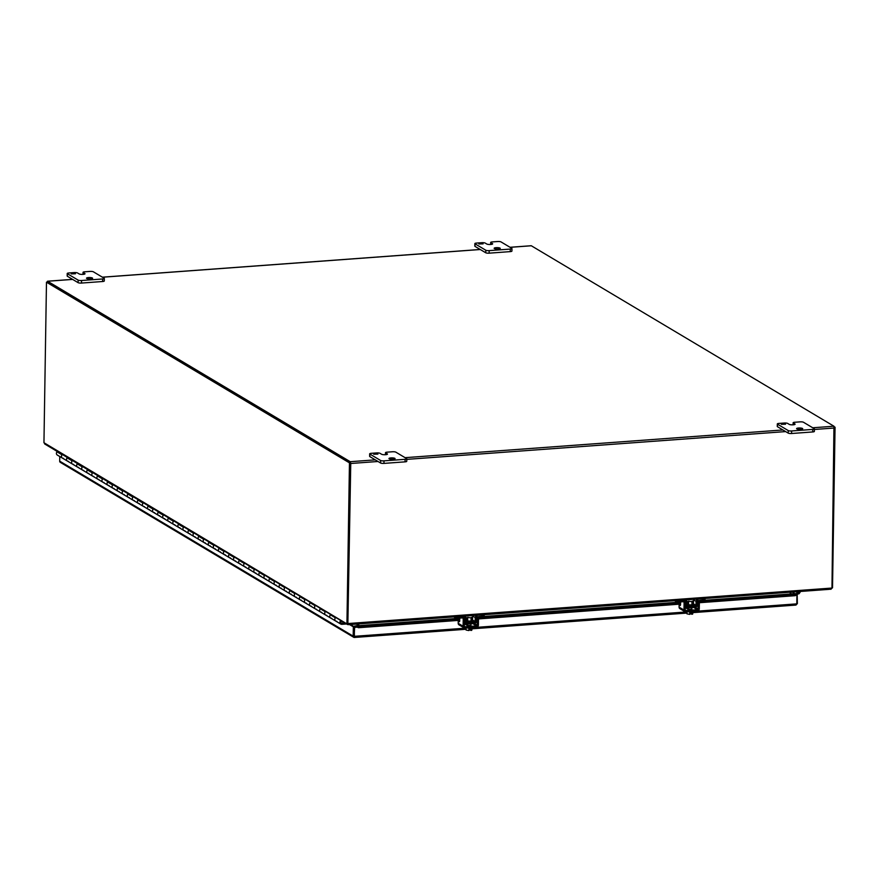 <?xml version="1.0" encoding="UTF-8"?>
<svg xmlns="http://www.w3.org/2000/svg" width="879" height="879" viewBox="0 0 879 879"><rect width="100%" height="100%" fill="white"/><g stroke="black" fill="none" stroke-linecap="round" stroke-linejoin="round"><path stroke-width="1.32" d="M471.067 619.992A2.714 0.615 -179.1 0 1 471.891 620.255A2.714 0.615 -179.1 0 1 472.078 620.486A2.714 0.615 -179.1 0 1 469.858 621.057A2.714 0.615 -179.1 0 1 466.826 620.629A2.714 0.615 -179.1 0 1 466.639 620.398A2.714 0.615 -179.1 0 1 467.672 619.937M471.88 621.552A2.714 0.615 -179.1 0 1 472.056 621.772A2.714 0.615 -179.1 0 1 469.836 622.343A2.714 0.615 -179.1 0 1 466.804 621.925A2.714 0.615 -179.1 0 1 466.617 621.695L466.639 620.398M476.638 615.256L481.956 615.19A3.483 0.791 0.9 0 0 484.021 614.718M453.795 616.926L454.937 617.607A3.483 0.791 0.9 0 0 459.442 618.124L464.288 617.772A0.67 0.604 -59.2 0 1 464.892 618.366L464.903 622.288A1.989 1.802 120.8 0 0 466.727 624.057L474.44 623.497A1.989 1.802 120.8 0 0 476.33 621.453L476.462 617.519A0.67 0.604 -59.2 0 1 477.088 616.827L481.934 616.476A3.483 0.791 0.9 0 0 484.153 615.772L484.164 614.707M477.11 615.542A1.989 1.802 120.8 0 0 475.231 617.585L475.099 621.519A0.67 0.604 -59.2 0 1 474.462 622.211L466.749 622.771A0.67 0.604 -59.2 0 1 466.134 622.178L466.134 618.256A1.989 1.802 120.8 0 0 464.299 616.476L459.464 616.838A3.483 0.791 -179.1 0 1 456.443 616.739M472.781 615.542A1.989 1.802 120.8 0 0 472.693 616.08L472.572 620.014L475.099 621.519M472.078 620.673A0.67 0.604 120.8 0 0 472.572 620.014M343.085 621.892A1.308 1.187 -59.2 0 1 342.953 622.739L342.722 622.607M345.348 623.244L341.865 623.497A1.308 1.187 -59.2 0 1 341.601 621.014M68.507 461.332A2.143 1.945 -59.2 0 1 67.485 457.563M62.42 454.542A2.143 1.945 120.8 0 0 62.376 458.058A2.143 1.945 -59.2 0 1 62.079 454.85L62.376 454.52M78.627 467.364A2.143 1.945 -59.2 0 1 77.605 463.596M72.539 460.585A2.143 1.945 120.8 0 0 72.496 464.101A2.143 1.945 -59.2 0 1 72.21 460.882L72.507 460.563M88.746 473.396A2.143 1.945 -59.2 0 1 87.724 469.639M82.67 466.617A2.143 1.945 120.8 0 0 82.626 470.133A2.143 1.945 -59.2 0 1 82.329 466.925L82.626 466.595M98.877 479.44A2.143 1.945 -59.2 0 1 97.855 475.671M92.789 472.66A2.143 1.945 120.8 0 0 92.745 476.176A2.143 1.945 -59.2 0 1 92.46 472.957L92.756 472.627M107.029 483.527A2.143 1.945 -59.2 0 1 107.974 481.714L107.645 482.011A2.143 1.945 120.8 0 0 107.93 485.23A2.143 1.945 -59.2 0 1 107.029 483.527M102.92 478.692A2.143 1.945 120.8 0 0 102.876 482.208A2.143 1.945 -59.2 0 1 102.579 478.989L102.876 478.67M108.996 485.472A2.143 1.945 -59.2 0 1 107.93 485.23L102.876 482.208A2.143 1.945 -59.2 0 0 103.942 482.45M119.126 491.515A2.143 1.945 -59.2 0 1 118.105 487.746M113.039 484.725A2.143 1.945 120.8 0 0 112.995 488.241A2.143 1.945 -59.2 0 1 112.71 485.032L112.995 484.703M129.246 497.547A2.143 1.945 -59.2 0 1 128.224 493.778M123.159 490.768A2.143 1.945 120.8 0 0 123.115 494.284A2.143 1.945 -59.2 0 1 122.829 491.064L123.126 490.746M137.41 501.645A2.143 1.945 -59.2 0 1 138.344 499.821L138.014 500.118A2.143 1.945 120.8 0 0 138.311 503.337A2.143 1.945 -59.2 0 1 137.41 501.645M133.289 496.8A2.143 1.945 120.8 0 0 133.245 500.316A2.143 1.945 -59.2 0 1 132.949 497.107L133.245 496.778M139.365 503.579A2.143 1.945 -59.2 0 1 138.311 503.337L133.245 500.316A2.143 1.945 -59.2 0 0 134.311 500.569M149.496 509.622A2.143 1.945 -59.2 0 1 148.474 505.854M143.409 502.832A2.143 1.945 120.8 0 0 143.365 506.359A2.143 1.945 -59.2 0 1 143.079 503.14L143.376 502.81M159.615 515.654A2.143 1.945 -59.2 0 1 158.594 511.897M153.539 508.875A2.143 1.945 120.8 0 0 153.495 512.391A2.143 1.945 -59.2 0 1 153.199 509.172L153.495 508.853M169.746 521.697A2.143 1.945 -59.2 0 1 168.724 517.929M163.659 514.907A2.143 1.945 120.8 0 0 163.615 518.423A2.143 1.945 -59.2 0 1 163.329 515.215L163.615 514.885M177.899 525.785A2.143 1.945 -59.2 0 1 178.844 523.961L178.514 524.269A2.143 1.945 120.8 0 0 178.8 527.477A2.143 1.945 -59.2 0 1 177.899 525.785M173.778 520.95A2.143 1.945 120.8 0 0 173.734 524.466A2.143 1.945 -59.2 0 1 173.449 521.247L173.745 520.928M179.865 527.73A2.143 1.945 -59.2 0 1 178.8 527.477L173.734 524.466A2.143 1.945 -59.2 0 0 174.8 524.708M189.996 533.762A2.143 1.945 -59.2 0 1 188.963 530.004M183.909 526.982A2.143 1.945 120.8 0 0 183.865 530.498A2.143 1.945 -59.2 0 1 183.568 527.29L183.865 526.961M200.115 539.805A2.143 1.945 -59.2 0 1 199.093 536.036M194.028 533.015A2.143 1.945 120.8 0 0 193.984 536.542A2.143 1.945 -59.2 0 1 193.699 533.322L193.995 532.993M208.279 543.892A2.143 1.945 -59.2 0 1 209.213 542.079L208.883 542.376A2.143 1.945 120.8 0 0 209.169 545.595A2.143 1.945 -59.2 0 1 208.279 543.892M204.159 539.058A2.143 1.945 120.8 0 0 204.115 542.574A2.143 1.945 -59.2 0 1 203.818 539.354L204.115 539.036M210.235 545.837A2.143 1.945 -59.2 0 1 209.169 545.595L204.115 542.574A2.143 1.945 -59.2 0 0 205.181 542.815M220.365 551.869A2.143 1.945 -59.2 0 1 219.343 548.111M214.278 545.09A2.143 1.945 120.8 0 0 214.234 548.606A2.143 1.945 -59.2 0 1 213.949 545.398L214.245 545.068M230.485 557.912A2.143 1.945 -59.2 0 1 229.463 554.144M224.398 551.133A2.143 1.945 120.8 0 0 224.365 554.649A2.143 1.945 -59.2 0 1 224.068 551.43L224.365 551.111M240.615 563.944A2.143 1.945 -59.2 0 1 239.593 560.187M234.528 557.165A2.143 1.945 120.8 0 0 234.484 560.681A2.143 1.945 -59.2 0 1 234.188 557.473L234.484 557.143M250.735 569.988A2.143 1.945 -59.2 0 1 249.713 566.219M244.648 563.197A2.143 1.945 120.8 0 0 244.604 566.724A2.143 1.945 -59.2 0 1 244.318 563.505L244.615 563.175M260.854 576.02A2.143 1.945 -59.2 0 1 259.832 572.262M254.778 569.24A2.143 1.945 120.8 0 0 254.734 572.756A2.143 1.945 -59.2 0 1 254.438 569.537L254.734 569.218M270.985 582.052A2.143 1.945 -59.2 0 1 269.963 578.294M264.898 575.273A2.143 1.945 120.8 0 0 264.854 578.789A2.143 1.945 -59.2 0 1 264.568 575.58L264.865 575.251M279.137 586.15A2.143 1.945 -59.2 0 1 280.082 584.326L279.753 584.634A2.143 1.945 120.8 0 0 280.038 587.842A2.143 1.945 -59.2 0 1 279.137 586.15M275.017 581.316A2.143 1.945 120.8 0 0 274.984 584.832A2.143 1.945 -59.2 0 1 274.688 581.612L274.984 581.294M281.104 588.095A2.143 1.945 -59.2 0 1 280.038 587.842L274.984 584.832A2.143 1.945 -59.2 0 0 276.039 585.073M291.235 594.127A2.143 1.945 -59.2 0 1 290.213 590.369M285.148 587.348A2.143 1.945 120.8 0 0 285.104 590.864A2.143 1.945 -59.2 0 1 284.807 587.655L285.104 587.326M301.354 600.17A2.143 1.945 -59.2 0 1 300.332 596.401M295.267 593.38A2.143 1.945 120.8 0 0 295.223 596.907A2.143 1.945 -59.2 0 1 294.937 593.688L295.234 593.358M311.474 606.202A2.143 1.945 -59.2 0 1 310.452 602.445M305.398 599.423A2.143 1.945 120.8 0 0 305.354 602.939A2.143 1.945 -59.2 0 1 305.057 599.72L305.354 599.401M321.604 612.234A2.143 1.945 -59.2 0 1 320.582 608.477M315.517 605.455A2.143 1.945 120.8 0 0 315.473 608.971A2.143 1.945 -59.2 0 1 315.187 605.763L315.484 605.433M331.724 618.278A2.143 1.945 -59.2 0 1 330.702 614.509M325.648 611.498A2.143 1.945 120.8 0 0 325.604 615.014A2.143 1.945 -59.2 0 1 325.307 611.795L325.604 611.476M340.832 620.552A2.143 1.945 120.8 0 0 341.854 624.31L346.557 623.969M335.767 617.53A2.143 1.945 120.8 0 0 335.723 621.046A2.143 1.945 -59.2 0 1 335.426 617.838L335.723 617.508M342.953 622.739L343.634 623.068A2.143 1.945 120.8 0 0 343.854 622.354M466.101 629.221L354.105 637.473A1.505 1.362 -59.2 0 1 353.182 636.154L353.336 626.826L349.556 624.573M59.761 456.509L59.684 461.156A1.505 1.362 120.8 0 0 60.607 462.475M796.846 593.83A1.505 1.362 -59.2 0 1 797.143 593.49L797.374 603.576L795.967 605.071L693.223 612.608M693.223 612.564L795.759 605.038L796.792 603.862L796.934 594.918L796.099 594.973M356.5 627.221L354.633 627.353L354.105 637.473M353.336 626.826L354.27 626.76L354.402 636.44M354.633 627.353L354.127 636.088M797.374 603.576L796.803 603.62M350.49 624.508L354.27 626.76M354.709 627.013L355.435 626.958L354.709 627.013M699.135 600.829L796.649 593.677L797.011 594.567L795.187 595.687L699.376 602.719M796.803 593.666L796.934 594.918M459.706 619.376L358.621 626.793L354.501 626.101L358.544 627.716L459.695 620.299M797.692 594.226L798.011 592.995L799.352 592.721L799.176 593.699L797.835 593.973M693.454 603.148L691.949 603.258M688.543 603.51L687.004 603.62M680.566 604.093L478.506 618.915M472.594 619.354L471.078 619.464M467.672 619.717L466.134 619.827M796.649 593.677L795.264 594.764L699.354 601.796M693.487 602.225L691.96 602.346M688.554 602.587L687.004 602.708M680.577 603.181L478.484 618.003M472.616 618.431L471.089 618.541M467.683 618.794L466.134 618.904M358.621 626.793L358.544 627.716M797.143 593.49L798.011 592.995L796.055 591.831M795.187 595.687L795.264 594.764M797.66 591.71L799.352 592.721M510.106 247.329L531.323 245.768L833.951 426.216L812.723 427.776M375.278 459.86L350.227 461.695L47.609 281.247L72.649 279.412M47.048 282.148L47.609 281.247M47.543 282.214L350.216 462.673M350.227 461.695L350.754 463.486L347.875 623.31L350.391 463.266M829.49 589.326L348.655 624.639L829.49 589.326L831.963 588.051L833.951 426.216M348.238 623.53L348.677 624.595L348.238 623.53L831.963 588.051M347.875 623.31L348.699 623.618L347.875 623.31L350.402 462.783L46.477 282.192L349.457 462.848L346.941 623.376L347.875 623.31M358.335 625.694L358.368 623.925M358.709 625.672L358.731 623.903M790.21 592.259L790.188 594.017M377.904 454.102L373.696 454.212L377.904 454.102M394.869 458.366A3.055 0.692 0.9 0 0 391.463 457.893A3.055 0.692 0.9 0 0 388.968 458.53A3.055 0.692 0.9 0 0 389.177 458.783A3.055 0.692 0.9 0 0 392.583 459.267A3.055 0.692 0.9 0 0 395.078 458.618A3.055 0.692 0.9 0 0 394.869 458.366M385.683 452.894A2.615 0.593 -179.1 0 1 385.496 452.674A2.615 0.593 -179.1 0 1 387.167 452.158L392.452 451.762A2.615 0.593 -179.1 0 1 395.836 452.158L406.592 458.563A2.615 0.593 -179.1 0 1 406.779 458.783A2.615 0.593 -179.1 0 1 405.109 459.31L384.002 460.86A2.615 0.593 -179.1 0 1 380.607 460.475L369.85 454.058A2.615 0.593 -179.1 0 1 369.674 453.839A2.615 0.593 -179.1 0 1 371.345 453.311L376.619 452.927A2.615 0.593 -179.1 0 1 380.014 453.311L381.596 454.256A3.044 0.692 0.9 0 0 385.529 454.707A3.044 0.692 0.9 0 0 387.474 454.091A3.044 0.692 0.9 0 0 387.265 453.839L385.683 452.894L385.65 454.696M369.674 453.839L369.641 456.377A2.615 0.593 0.9 0 0 369.817 456.597L369.85 454.058M380.607 460.475L380.574 463.013L369.817 456.597M380.574 463.013A2.615 0.593 0.9 0 0 383.958 463.398L384.002 460.86M405.109 459.31L405.065 461.849L383.958 463.398M405.065 461.849A2.615 0.593 0.9 0 0 406.735 461.321L406.779 458.783M785.54 424.205L781.332 424.315L785.54 424.205M802.494 428.469A3.055 0.692 0.9 0 0 799.099 427.985A3.055 0.692 0.9 0 0 796.605 428.633A3.055 0.692 0.9 0 0 796.813 428.886A3.055 0.692 0.9 0 0 800.22 429.37A3.055 0.692 0.9 0 0 802.703 428.721A3.055 0.692 0.9 0 0 802.494 428.469M793.308 422.997A2.615 0.593 -179.1 0 1 793.133 422.777A2.615 0.593 -179.1 0 1 794.803 422.25L800.088 421.865A2.615 0.593 -179.1 0 1 803.472 422.25L814.229 428.666A2.615 0.593 -179.1 0 1 814.404 428.886A2.615 0.593 -179.1 0 1 812.745 429.413L791.627 430.963A2.615 0.593 -179.1 0 1 788.243 430.578L777.486 424.161A2.615 0.593 -179.1 0 1 777.311 423.942A2.615 0.593 -179.1 0 1 778.981 423.414L784.255 423.03A2.615 0.593 -179.1 0 1 787.639 423.414L789.221 424.359A3.044 0.692 0.9 0 0 793.166 424.81A3.044 0.692 0.9 0 0 795.099 424.194A3.044 0.692 0.9 0 0 794.891 423.942L793.308 422.997L793.287 424.799M777.311 423.942L777.267 426.48A2.615 0.593 0.9 0 0 777.454 426.7L777.486 424.161M788.243 430.578L788.21 433.116L777.454 426.7M788.21 433.116A2.615 0.593 0.9 0 0 791.594 433.501L791.627 430.963M812.745 429.413L812.701 431.952L791.594 433.501M812.701 431.952A2.615 0.593 0.9 0 0 814.372 431.424L814.404 428.886M75.451 273.765L71.243 273.874L75.451 273.765M92.416 278.028A3.055 0.692 0.9 0 0 89.01 277.544A3.055 0.692 0.9 0 0 86.516 278.193A3.055 0.692 0.9 0 0 86.724 278.445A3.055 0.692 0.9 0 0 90.13 278.918A3.055 0.692 0.9 0 0 92.614 278.28A3.055 0.692 0.9 0 0 92.416 278.028M83.23 272.556A2.615 0.593 -179.1 0 1 83.044 272.336A2.615 0.593 -179.1 0 1 84.714 271.809L89.999 271.424A2.615 0.593 -179.1 0 1 93.383 271.809L104.14 278.225A2.615 0.593 -179.1 0 1 104.326 278.445A2.615 0.593 -179.1 0 1 102.656 278.973L81.538 280.522A2.615 0.593 -179.1 0 1 78.154 280.126L67.397 273.721A2.615 0.593 -179.1 0 1 67.222 273.501A2.615 0.593 -179.1 0 1 68.892 272.973L74.166 272.589A2.615 0.593 -179.1 0 1 77.55 272.973L79.132 273.918A3.044 0.692 0.9 0 0 83.076 274.369A3.044 0.692 0.9 0 0 85.01 273.754A3.044 0.692 0.9 0 0 84.813 273.501L83.23 272.556L83.197 274.358M67.222 273.501L67.189 276.039A2.615 0.593 0.9 0 0 67.364 276.259L67.397 273.721M78.154 280.126L78.121 282.675L67.364 276.259M78.121 282.675A2.615 0.593 0.9 0 0 81.505 283.06L81.538 280.522M102.656 278.973L102.612 281.511L81.505 283.06M102.612 281.511A2.615 0.593 0.9 0 0 104.282 280.983L104.326 278.445M483.087 243.868L478.879 243.977L483.087 243.868M500.041 248.131A3.055 0.692 0.9 0 0 496.646 247.647A3.055 0.692 0.9 0 0 494.152 248.285A3.055 0.692 0.9 0 0 494.361 248.548A3.055 0.692 0.9 0 0 497.756 249.021A3.055 0.692 0.9 0 0 500.25 248.383A3.055 0.692 0.9 0 0 500.041 248.131M490.856 242.659A2.615 0.593 -179.1 0 1 490.68 242.439A2.615 0.593 -179.1 0 1 492.35 241.912L497.635 241.527A2.615 0.593 -179.1 0 1 501.019 241.912L511.776 248.328A2.615 0.593 -179.1 0 1 511.952 248.548A2.615 0.593 -179.1 0 1 510.292 249.076L489.174 250.625A2.615 0.593 -179.1 0 1 485.79 250.229L475.034 243.824A2.615 0.593 -179.1 0 1 474.858 243.604A2.615 0.593 -179.1 0 1 476.528 243.076L481.802 242.692A2.615 0.593 -179.1 0 1 485.186 243.076L486.768 244.021A3.044 0.692 0.9 0 0 490.702 244.472A3.044 0.692 0.9 0 0 492.647 243.857A3.044 0.692 0.9 0 0 492.438 243.604L490.856 242.659L490.834 244.461M474.858 243.604L474.814 246.142A2.615 0.593 0.9 0 0 475.001 246.362L475.034 243.824M485.79 250.229L485.757 252.778L475.001 246.362M485.757 252.778A2.615 0.593 0.9 0 0 489.142 253.163L489.174 250.625M510.292 249.076L510.249 251.614L489.142 253.163M510.249 251.614A2.615 0.593 0.9 0 0 511.919 251.086L511.952 248.548M831.963 587.809L832.523 587.765L835.05 427.238L834.303 426.787M835.05 427.238L834.413 427.282M832.523 587.765L831.018 588.952M830.369 589.26L831.018 589.282M790.935 593.962L790.957 592.204M799.461 592.809A1.989 0.714 -94.2 0 0 799.637 592.853A1.989 0.714 -94.2 0 0 800.209 591.523M470.023 617.772L467.705 617.377L470.023 617.772M471.759 627.936L471.715 630.353L472.375 627.749M466.112 627.947L466.079 630.034L468.892 630.562L468.925 628.133M471.715 630.353L470.748 630.43L470.759 629.133L468.892 630.562M470.748 630.43L469.88 629.364M466.881 627.892A3.483 0.791 0.9 0 0 470.518 628.1A3.483 0.791 0.9 0 0 472.726 627.463M470.99 625.244L467.452 625.584L465.398 624.354L465.837 623.892M458.937 620.354L459.365 621.761L459.684 621.134L459.728 618.102M478.143 616.75A1.747 0.626 -94.2 0 1 478.506 618.552L478.407 625.112A1.989 1.802 120.8 0 1 476.517 627.188L464.936 628.035A1.989 1.802 -59.2 0 1 463.112 626.233L458.201 623.299A1.989 1.802 120.8 0 0 459.036 624.881L463.947 627.804M467.584 625.079L466.617 625.079M476.923 616.871A1.747 0.626 85.8 0 1 477.275 618.64L477.176 625.2A0.67 0.604 -59.2 0 1 476.539 625.892L464.958 626.749A0.67 0.604 -59.2 0 1 464.343 626.145L464.442 619.585A1.747 0.626 -94.2 0 0 464.079 617.783M462.848 617.871A1.747 0.626 85.8 0 1 463.211 619.673L463.112 626.233M458.201 623.299L458.245 620.398M464.387 623.497L465.09 623.453M472.287 620.552L472.309 619.376M691.938 603.796A2.714 0.615 -179.1 0 1 692.762 604.06A2.714 0.615 -179.1 0 1 692.949 604.291A2.714 0.615 -179.1 0 1 690.729 604.862A2.714 0.615 -179.1 0 1 687.697 604.433A2.714 0.615 -179.1 0 1 687.51 604.203A2.714 0.615 -179.1 0 1 688.543 603.741M692.74 605.345A2.714 0.615 -179.1 0 1 692.927 605.576A2.714 0.615 -179.1 0 1 690.707 606.147A2.714 0.615 -179.1 0 1 687.675 605.719A2.714 0.615 -179.1 0 1 687.488 605.488L687.51 604.203M697.508 599.06L702.815 598.984A3.483 0.791 0.9 0 0 704.881 598.511M674.665 600.731L675.797 601.412A3.483 0.791 0.9 0 0 680.313 601.928L685.148 601.566A0.67 0.604 -59.2 0 1 685.763 602.17L685.774 606.092A1.989 1.802 120.8 0 0 687.598 607.861L695.311 607.301A1.989 1.802 120.8 0 0 697.201 605.246L697.333 601.313A0.67 0.604 -59.2 0 1 697.959 600.632L702.804 600.28A3.483 0.791 0.9 0 0 705.024 599.577L705.035 598.5M697.981 599.346A1.989 1.802 120.8 0 0 696.091 601.39L695.97 605.323A0.67 0.604 -59.2 0 1 695.333 606.005L687.62 606.576A0.67 0.604 -59.2 0 1 687.004 605.983L687.004 602.049A1.989 1.802 120.8 0 0 685.17 600.28L680.335 600.632A3.483 0.791 -179.1 0 1 677.313 600.533M693.652 599.335A1.989 1.802 120.8 0 0 693.564 599.874L693.432 603.807L695.97 605.323M692.949 604.466A0.67 0.604 120.8 0 0 693.432 603.807M690.894 601.577L688.576 601.181L690.894 601.577M692.63 611.74L692.586 614.157L693.245 611.553M686.982 611.751L686.949 613.839L689.762 614.366L689.795 611.927M692.586 614.157L691.619 614.223L691.63 612.938L689.762 614.366M691.619 614.223L690.751 613.157M687.752 611.696A3.483 0.791 0.9 0 0 691.388 611.905A3.483 0.791 0.9 0 0 693.597 611.268M691.861 609.048L688.323 609.378L686.268 608.158L686.708 607.686M679.808 604.148L680.236 605.565L680.555 604.928L680.599 601.906M699.014 600.555A1.747 0.626 -94.2 0 1 699.376 602.357L699.277 608.905A1.989 1.802 120.8 0 1 697.388 610.982L685.807 611.839A1.989 1.802 -59.2 0 1 683.972 610.026L679.071 607.103A1.989 1.802 120.8 0 0 679.906 608.675L684.818 611.608M688.455 608.883L687.488 608.883M697.794 600.665A1.747 0.626 85.8 0 1 698.146 602.445L698.036 609.004A0.67 0.604 -59.2 0 1 697.41 609.696L685.829 610.542A0.67 0.604 -59.2 0 1 685.213 609.938L685.312 603.39A1.747 0.626 -94.2 0 0 684.95 601.588M683.708 601.675A1.747 0.626 85.8 0 1 684.082 603.477L683.972 610.026M679.071 607.103L679.115 604.203M685.257 607.301L685.961 607.246M693.157 604.356L693.179 603.17M350.402 462.783L349.457 462.848M45.51 444.192L43.95 442.719L46.477 282.192M348.194 623.629L348.139 624.628L347.458 624.497L44.697 443.983M347.897 623.332L348.139 624.628L43.95 442.719M358.006 625.716L358.028 623.958M357.072 625.793L357.094 624.024M63.442 458.311A2.143 1.945 -59.2 0 1 62.376 458.058L57.311 455.047A2.143 1.945 -59.2 0 1 57.025 451.828L57.322 451.509M330.669 614.487L330.372 614.817A2.143 1.945 120.8 0 0 330.658 618.025L325.604 615.014A2.143 1.945 -59.2 0 0 326.669 615.256M336.789 621.299A2.143 1.945 -59.2 0 1 335.723 621.046L340.788 624.068M320.538 608.455L320.242 608.773A2.143 1.945 120.8 0 0 320.538 611.993L315.473 608.971A2.143 1.945 -59.2 0 0 316.539 609.224M310.419 602.412L310.122 602.741A2.143 1.945 120.8 0 0 310.408 605.961L305.354 602.939A2.143 1.945 -59.2 0 0 306.419 603.181M300.288 596.38L300.003 596.709A2.143 1.945 120.8 0 0 300.288 599.917L295.223 596.907A2.143 1.945 -59.2 0 0 296.289 597.149M290.169 590.347L289.872 590.666A2.143 1.945 120.8 0 0 290.169 593.885L285.104 590.864A2.143 1.945 -59.2 0 0 286.169 591.117M269.919 578.272L269.622 578.591A2.143 1.945 120.8 0 0 269.919 581.81L264.854 578.789A2.143 1.945 -59.2 0 0 265.919 579.041M259.799 572.229L259.503 572.559A2.143 1.945 120.8 0 0 259.788 575.778L254.734 572.756A2.143 1.945 -59.2 0 0 255.8 572.998M249.669 566.197L249.383 566.526A2.143 1.945 120.8 0 0 249.669 569.735L244.604 566.724A2.143 1.945 -59.2 0 0 245.67 566.966M239.549 560.165L239.253 560.483A2.143 1.945 120.8 0 0 239.549 563.703L234.484 560.681A2.143 1.945 -59.2 0 0 235.55 560.934M229.43 554.122L229.133 554.451A2.143 1.945 120.8 0 0 229.419 557.66L224.365 554.649A2.143 1.945 -59.2 0 0 225.42 554.891M219.3 548.089L219.003 548.408A2.143 1.945 120.8 0 0 219.3 551.627L214.234 548.606A2.143 1.945 -59.2 0 0 215.3 548.859M199.05 536.014L198.753 536.344A2.143 1.945 120.8 0 0 199.05 539.552L193.984 536.542A2.143 1.945 -59.2 0 0 195.05 536.783M188.93 529.982L188.633 530.301A2.143 1.945 120.8 0 0 188.93 533.52L183.865 530.498A2.143 1.945 -59.2 0 0 184.931 530.751M168.68 517.907L168.383 518.236A2.143 1.945 120.8 0 0 168.68 521.445L163.615 518.423A2.143 1.945 -59.2 0 0 164.681 518.676M158.561 511.864L158.264 512.193A2.143 1.945 120.8 0 0 158.55 515.413L153.495 512.391A2.143 1.945 -59.2 0 0 154.561 512.633M148.43 505.832L148.133 506.161A2.143 1.945 120.8 0 0 148.43 509.37L143.365 506.359A2.143 1.945 -59.2 0 0 144.431 506.601M128.191 493.756L127.894 494.086A2.143 1.945 120.8 0 0 128.18 497.294L123.115 494.284A2.143 1.945 -59.2 0 0 124.181 494.525M118.061 487.724L117.764 488.054A2.143 1.945 120.8 0 0 118.061 491.262L112.995 488.241A2.143 1.945 -59.2 0 0 114.061 488.493M97.811 475.649L97.514 475.978A2.143 1.945 120.8 0 0 97.811 479.187L92.745 476.176A2.143 1.945 -59.2 0 0 93.811 476.418M87.691 469.617L87.395 469.935A2.143 1.945 120.8 0 0 87.691 473.155L82.626 470.133A2.143 1.945 -59.2 0 0 83.692 470.386M77.572 463.574L77.275 463.903A2.143 1.945 120.8 0 0 77.561 467.123L72.496 464.101A2.143 1.945 -59.2 0 0 73.561 464.343M67.441 457.541L67.145 457.871A2.143 1.945 120.8 0 0 67.441 461.079L62.376 458.058M341.118 620.717L341.019 623.848L342.7 623.727L342.733 621.684M481.956 615.19L481.934 616.476M459.464 616.838L459.442 618.124M472.693 616.08L475.231 617.585M466.189 622.442L466.749 622.771M474.462 622.211L472.078 620.783M464.145 617.915L464.892 618.366M454.948 616.849L454.937 617.607M686.96 613.015L472.364 628.76M353.182 636.154L59.684 461.156M796.792 603.862L693.432 611.443M686.982 611.916L472.561 627.65M466.112 628.122L354.49 636.308M355.512 626.035L459.728 618.387M466.101 617.926L467.705 617.805M471.111 617.552L472.649 617.443M478.275 617.025L680.599 602.192M686.971 601.719L688.576 601.61M691.982 601.357L693.52 601.247M792.232 592.105L794.869 593.677M782.914 429.963L405.098 457.673M102.469 277.226L480.286 249.515M350.754 463.486L378.014 461.486M406.768 459.376L785.65 431.589M814.404 429.479L834.468 428.007M464.442 619.585L463.211 619.673M478.506 618.552L477.275 618.64M464.398 626.408L464.958 626.749M472.726 623.618L476.539 625.892M474.33 623.508L477.176 625.2M459.113 621.244L459.684 621.2M702.815 598.984L702.804 600.28M680.335 600.632L680.313 601.928M693.564 599.874L696.091 601.39M687.059 606.235L687.62 606.576M695.333 606.005L692.949 604.576M685.016 601.719L685.763 602.17M675.819 600.643L675.797 601.412M685.312 603.39L684.082 603.477M699.376 602.357L698.146 602.445M685.268 610.213L685.829 610.542M693.597 607.422L697.41 609.696M695.201 607.301L698.036 609.004M679.983 605.038L680.544 604.994M57.025 451.828L62.079 454.85M330.372 614.817L335.426 617.838M320.242 608.773L325.307 611.795M310.122 602.741L315.187 605.763M300.003 596.709L305.057 599.72M289.872 590.666L294.937 593.688M279.753 584.634L284.807 587.655M269.622 578.591L274.688 581.612M259.503 572.559L264.568 575.58M249.383 566.526L254.438 569.537M239.253 560.483L244.318 563.505M229.133 554.451L234.188 557.473M219.003 548.408L224.068 551.43M208.883 542.376L213.949 545.398M198.753 536.344L203.818 539.354M188.633 530.301L193.699 533.322M178.514 524.269L183.568 527.29M168.383 518.236L173.449 521.247M158.264 512.193L163.329 515.215M148.133 506.161L153.199 509.172M138.014 500.118L143.079 503.14M127.894 494.086L132.949 497.107M117.764 488.054L122.829 491.064M107.645 482.011L112.71 485.032M97.514 475.978L102.579 478.989M87.395 469.935L92.46 472.957M77.275 463.903L82.329 466.925M67.145 457.871L72.21 460.882M472.078 620.486L472.056 621.772M464.365 616.157L465.299 616.706M464.387 623.024L465.738 623.837M353.819 637.352L60.321 462.343M686.96 613.07L472.353 628.804M466.101 629.265L354.182 637.473M354.995 625.936L459.728 618.256M466.079 617.794L467.705 617.673M471.056 620.948L471.111 617.432L472.66 617.311M478.22 616.904L680.599 602.06M686.949 601.588L688.576 601.478M691.927 604.752L691.982 601.236L693.52 601.115M699.091 600.698L796.726 593.545M531.191 245.735L510.029 247.285M480.22 249.471L102.403 277.182M72.583 279.368L47.477 281.214M385.474 454.707L385.496 452.674M793.1 424.81L793.133 422.777M83.011 274.369L83.044 272.336M490.647 244.472L490.68 242.439M467.573 625.639L467.606 624.002M467.65 620.893L467.705 617.377M470.979 625.694L471.012 623.749M692.949 604.291L692.927 605.576M685.235 599.95L686.158 600.511M685.257 606.829L686.609 607.631M688.444 609.444L688.477 607.796M688.521 604.697L688.576 601.181M691.85 609.499L691.883 607.543M330.658 618.025L335.723 621.046M320.538 611.993L325.604 615.014M310.408 605.961L315.473 608.971M300.288 599.917L305.354 602.939M290.169 593.885L295.223 596.907M280.038 587.842L285.104 590.864M269.919 581.81L274.984 584.832M259.788 575.778L264.854 578.789M249.669 569.735L254.734 572.756M239.549 563.703L244.604 566.724M229.419 557.66L234.484 560.681M219.3 551.627L224.365 554.649M209.169 545.595L214.234 548.606M199.05 539.552L204.115 542.574M188.93 533.52L193.984 536.542M178.8 527.477L183.865 530.498M168.68 521.445L173.734 524.466M158.55 515.413L163.615 518.423M148.43 509.37L153.495 512.391M138.311 503.337L143.365 506.359M128.18 497.294L133.245 500.316M118.061 491.262L123.115 494.284M107.93 485.23L112.995 488.241M97.811 479.187L102.876 482.208M87.691 473.155L92.745 476.176M77.561 467.123L82.626 470.133M67.441 461.079L72.496 464.101"/></g></svg>

